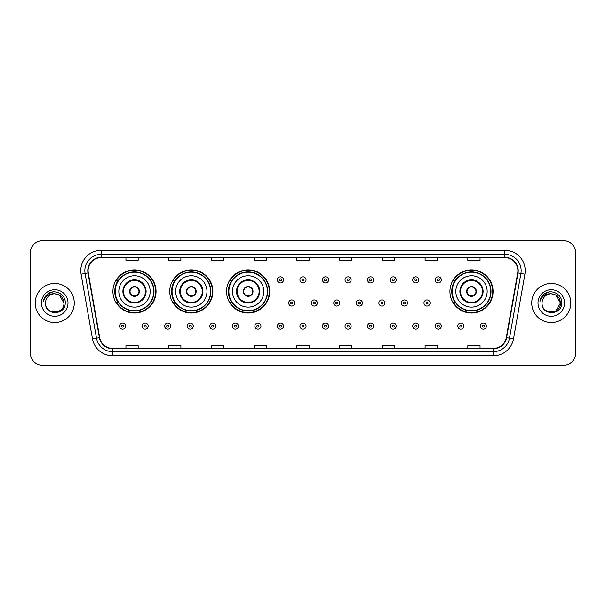 <?xml version="1.0" encoding="UTF-8"?>
<svg xmlns="http://www.w3.org/2000/svg" width="606" height="606" viewBox="0 0 606 606"><rect width="100%" height="100%" fill="white"/><g stroke="black" fill="none" stroke-linecap="round" stroke-linejoin="round"><path stroke-width="0.91" d="M449.932 291.441A21.574 21.574 0 0 0 471.506 313.014A21.574 21.574 0 0 0 493.079 291.441A21.574 21.574 0 0 0 471.506 269.867A21.574 21.574 0 0 0 449.932 291.441M226.561 291.441A21.574 21.574 0 0 0 248.134 313.014A21.574 21.574 0 0 0 269.708 291.441A21.574 21.574 0 0 0 248.134 269.867A21.574 21.574 0 0 0 226.561 291.441M169.741 291.441A21.574 21.574 0 0 0 191.314 313.014A21.574 21.574 0 0 0 212.888 291.441A21.574 21.574 0 0 0 191.314 269.867A21.574 21.574 0 0 0 169.741 291.441M112.921 291.441A21.574 21.574 0 0 0 134.494 313.014A21.574 21.574 0 0 0 156.068 291.441A21.574 21.574 0 0 0 134.494 269.867A21.574 21.574 0 0 0 112.921 291.441M118.094 302.432A19.74 19.74 0 0 1 118.094 280.449M174.914 302.432A19.74 19.74 0 0 1 174.914 280.449M231.734 302.432A19.74 19.74 0 0 1 231.734 280.449M455.106 302.432A19.74 19.74 0 0 1 455.106 280.449M30.3 252.937L30.3 353.063A12.211 12.211 0 0 0 42.511 365.274L563.489 365.274A12.211 12.211 0 0 0 575.7 353.063L575.7 252.937A12.211 12.211 0 0 0 563.489 240.726L42.511 240.726A12.211 12.211 0 0 0 30.3 252.937L30.3 353.063M35.186 303A19.536 19.536 0 0 0 54.722 322.536A19.536 19.536 0 0 0 74.258 303A19.536 19.536 0 0 0 54.722 283.464A19.536 19.536 0 0 0 35.186 303A19.536 19.536 0 0 0 54.722 322.536A19.536 19.536 0 0 0 74.258 303A19.536 19.536 0 0 0 54.722 283.464A19.536 19.536 0 0 0 35.186 303M531.742 303A19.536 19.536 0 0 0 551.278 322.536A19.536 19.536 0 0 0 570.814 303A19.536 19.536 0 0 0 551.278 283.464A19.536 19.536 0 0 0 531.742 303A19.536 19.536 0 0 0 551.278 322.536A19.536 19.536 0 0 0 570.814 303A19.536 19.536 0 0 0 551.278 283.464A19.536 19.536 0 0 0 531.742 303M88.097 270.64A13.021 13.021 0 0 1 101.119 257.618L504.881 257.618A13.021 13.021 0 0 1 517.706 272.905L506.298 337.618A13.021 13.021 0 0 1 493.466 348.382L112.534 348.382A13.021 13.021 0 0 1 99.702 337.618L88.294 272.905A13.021 13.021 0 0 1 88.097 270.64M87.772 270.64A13.347 13.347 0 0 0 87.976 272.958L99.384 337.678A13.347 13.347 0 0 0 112.534 348.708L493.466 348.708A13.347 13.347 0 0 0 506.616 337.678L518.024 272.958A13.347 13.347 0 0 0 504.881 257.292L101.119 257.292A13.347 13.347 0 0 0 87.772 270.64M81.083 274.177A20.354 20.354 0 0 1 101.119 250.293L504.881 250.293A20.354 20.354 0 0 1 524.917 274.177L513.509 338.89A20.354 20.354 0 0 1 493.466 355.707L112.534 355.707A20.354 20.354 0 0 1 92.491 338.89L81.083 274.177L85.09 273.473A16.279 16.279 0 0 1 101.119 254.361L504.881 254.361A16.279 16.279 0 0 1 520.91 273.473L509.502 338.186A16.279 16.279 0 0 1 493.466 351.639L112.534 351.639A16.279 16.279 0 0 1 96.498 338.186L85.09 273.473A16.279 16.279 0 0 1 84.84 270.64M563.489 240.726L42.511 240.726M42.511 365.274L563.489 365.274M575.7 353.063L575.7 252.937M296.895 257.618L296.895 260.375L309.105 260.375L309.105 257.618M254.156 257.618L254.156 260.375L266.367 260.375L266.367 257.618M211.418 257.618L211.418 260.375L223.629 260.375L223.629 257.618M168.688 257.618L168.688 260.375L180.899 260.375L180.899 257.618M125.95 257.618L125.95 260.375L138.16 260.375L138.16 257.618M339.633 257.618L339.633 260.375L351.844 260.375L351.844 257.618M382.371 257.618L382.371 260.375L394.582 260.375L394.582 257.618M425.101 257.618L425.101 260.375L437.312 260.375L437.312 257.618M467.84 257.618L467.84 260.375L480.05 260.375L480.05 257.618M309.105 348.382L309.105 345.625L296.895 345.625L296.895 348.382M266.367 348.382L266.367 345.625L254.156 345.625L254.156 348.382M223.629 348.382L223.629 345.625L211.418 345.625L211.418 348.382M180.899 348.382L180.899 345.625L168.688 345.625L168.688 348.382M138.16 348.382L138.16 345.625L125.95 345.625L125.95 348.382M351.844 348.382L351.844 345.625L339.633 345.625L339.633 348.382M394.582 348.382L394.582 345.625L382.371 345.625L382.371 348.382M437.312 348.382L437.312 345.625L425.101 345.625L425.101 348.382M480.05 348.382L480.05 345.625L467.84 345.625L467.84 348.382M63.925 303C64.486 314.87 44.958 314.87 45.518 303C44.662 315.862 65.622 315.567 65.213 303C65.925 294.198 54.495 288.501 47.73 293.993C45.336 295.91 43.905 298.372 43.435 301.387C45.329 295.993 49.086 293.463 54.722 293.796L59.32 295.031L63.925 303C64.486 314.87 44.958 314.87 45.518 303C44.958 314.87 64.486 314.87 63.925 303C64.486 314.87 44.958 314.87 45.518 303C44.958 314.87 64.486 314.87 63.925 303L59.32 295.031L54.722 293.796L59.32 295.031L63.925 303C63.372 297.41 60.312 294.342 54.722 293.796A9.204 9.204 0 0 0 45.518 303M41.45 303A13.271 13.271 0 0 0 54.722 316.271A13.271 13.271 0 0 0 67.993 303A13.271 13.271 0 0 0 54.722 289.729A13.271 13.271 0 0 0 41.45 303M47.722 293.993L53.267 291.691M118.829 291.441A15.673 15.673 0 0 1 134.494 275.768A15.673 15.673 0 0 1 150.167 291.441A15.673 15.673 0 0 1 134.494 307.113A15.673 15.673 0 0 1 118.829 291.441A15.673 15.673 0 0 0 134.494 307.113A15.673 15.673 0 0 0 150.167 291.441M123.503 291.441A10.991 10.991 0 0 0 134.494 302.432A10.991 10.991 0 0 0 145.485 291.441A10.991 10.991 0 0 0 134.494 280.449A10.991 10.991 0 0 0 123.503 291.441M118.344 280.449A19.536 19.536 0 0 0 118.344 302.432L116.405 302.432A21.165 21.165 0 0 0 155.659 291.441A21.165 21.165 0 0 0 116.405 280.449L118.367 280.449A19.513 19.513 0 0 1 154.007 291.486A19.513 19.513 0 0 1 118.367 302.432M153.75 291.441A19.248 19.248 0 0 0 134.494 272.192A19.248 19.248 0 0 0 115.246 291.441A19.248 19.248 0 0 0 134.494 310.696A19.248 19.248 0 0 0 153.75 291.441M129.608 291.441A4.886 4.886 0 0 0 134.494 296.326A4.886 4.886 0 0 0 139.38 291.441A4.886 4.886 0 0 0 134.494 286.555A4.886 4.886 0 0 0 129.608 291.441M129.767 290.221L129.934 290.221A4.719 4.719 0 0 1 139.062 290.221L138.804 290.221A4.477 4.477 0 0 1 134.494 295.917A4.477 4.477 0 0 1 130.192 290.221A4.477 4.477 0 0 1 138.804 290.221L139.228 290.221M139.228 292.66L139.062 292.66A4.719 4.719 0 0 1 129.934 292.66L129.767 292.66M175.642 291.441A15.673 15.673 0 0 1 191.314 275.768A15.673 15.673 0 0 1 206.987 291.441A15.673 15.673 0 0 1 191.314 307.113A15.673 15.673 0 0 1 175.642 291.441A15.673 15.673 0 0 0 191.314 307.113A15.673 15.673 0 0 0 206.987 291.441M180.323 291.441A10.991 10.991 0 0 0 191.314 302.432A10.991 10.991 0 0 0 202.306 291.441A10.991 10.991 0 0 0 191.314 280.449A10.991 10.991 0 0 0 180.323 291.441M175.164 280.449A19.536 19.536 0 0 0 175.164 302.432L173.225 302.432A21.165 21.165 0 0 0 212.479 291.441A21.165 21.165 0 0 0 173.225 280.449L175.187 280.449A19.513 19.513 0 0 1 210.827 291.486A19.513 19.513 0 0 1 175.187 302.432M210.57 291.441A19.248 19.248 0 0 0 191.314 272.192A19.248 19.248 0 0 0 172.066 291.441A19.248 19.248 0 0 0 191.314 310.696A19.248 19.248 0 0 0 210.57 291.441M186.428 291.441A4.886 4.886 0 0 0 191.314 296.326A4.886 4.886 0 0 0 196.2 291.441A4.886 4.886 0 0 0 191.314 286.555A4.886 4.886 0 0 0 186.428 291.441M186.587 290.221L186.754 290.221A4.719 4.719 0 0 1 195.874 290.221L195.624 290.221A4.477 4.477 0 0 1 191.314 295.917A4.477 4.477 0 0 1 187.004 290.221A4.477 4.477 0 0 1 195.624 290.221L196.041 290.221M196.041 292.66L195.624 292.66A4.477 4.477 0 0 1 187.004 292.66L186.587 292.66M195.624 292.66L195.874 292.66A4.719 4.719 0 0 1 186.754 292.66L187.004 292.66M232.462 291.441A15.673 15.673 0 0 1 248.134 275.768A15.673 15.673 0 0 1 263.807 291.441A15.673 15.673 0 0 1 248.134 307.113A15.673 15.673 0 0 1 232.462 291.441A15.673 15.673 0 0 0 248.134 307.113A15.673 15.673 0 0 0 263.807 291.441M237.143 291.441A10.991 10.991 0 0 0 248.134 302.432A10.991 10.991 0 0 0 259.126 291.441A10.991 10.991 0 0 0 248.134 280.449A10.991 10.991 0 0 0 237.143 291.441M231.984 280.449A19.536 19.536 0 0 0 231.984 302.432M267.39 291.441A19.248 19.248 0 0 0 248.134 272.192A19.248 19.248 0 0 0 228.886 291.441A19.248 19.248 0 0 0 248.134 310.696A19.248 19.248 0 0 0 267.39 291.441M243.248 291.441A4.886 4.886 0 0 0 248.134 296.326A4.886 4.886 0 0 0 253.02 291.441A4.886 4.886 0 0 0 248.134 286.555A4.886 4.886 0 0 0 243.248 291.441M269.299 291.441A21.165 21.165 0 0 1 230.045 302.432L232.007 302.432A19.513 19.513 0 0 0 267.647 291.486A19.513 19.513 0 0 0 232.007 280.449L230.045 280.449A21.165 21.165 0 0 1 269.299 291.441M243.407 290.221L243.574 290.221A4.719 4.719 0 0 1 252.694 290.221L252.444 290.221A4.477 4.477 0 0 1 248.134 295.917A4.477 4.477 0 0 1 243.824 290.221A4.477 4.477 0 0 1 252.444 290.221L252.861 290.221M252.861 292.66L252.444 292.66A4.477 4.477 0 0 1 243.824 292.66L243.407 292.66M252.444 292.66L252.694 292.66A4.719 4.719 0 0 1 243.574 292.66L243.824 292.66M455.833 291.441A15.673 15.673 0 0 1 471.506 275.768A15.673 15.673 0 0 1 487.171 291.441A15.673 15.673 0 0 1 471.506 307.113A15.673 15.673 0 0 1 455.833 291.441A15.673 15.673 0 0 0 471.506 307.113A15.673 15.673 0 0 0 487.171 291.441M460.515 291.441A10.991 10.991 0 0 0 471.506 302.432A10.991 10.991 0 0 0 482.497 291.441A10.991 10.991 0 0 0 471.506 280.449A10.991 10.991 0 0 0 460.515 291.441M455.348 280.449A19.536 19.536 0 0 0 455.348 302.432M490.754 291.441A19.248 19.248 0 0 0 471.506 272.192A19.248 19.248 0 0 0 452.25 291.441A19.248 19.248 0 0 0 471.506 310.696A19.248 19.248 0 0 0 490.754 291.441M466.62 291.441A4.886 4.886 0 0 0 471.506 296.326A4.886 4.886 0 0 0 476.392 291.441A4.886 4.886 0 0 0 471.506 286.555A4.886 4.886 0 0 0 466.62 291.441M492.67 291.441A21.165 21.165 0 0 1 453.417 302.432L455.379 302.432A19.513 19.513 0 0 0 491.019 291.486A19.513 19.513 0 0 0 455.379 280.449L453.417 280.449A21.165 21.165 0 0 1 492.67 291.441M466.772 290.221L466.938 290.221A4.719 4.719 0 0 1 476.066 290.221L475.808 290.221A4.477 4.477 0 0 1 471.506 295.917A4.477 4.477 0 0 1 467.196 290.221A4.477 4.477 0 0 1 475.808 290.221L476.233 290.221M476.233 292.66L475.808 292.66A4.477 4.477 0 0 1 467.196 292.66L466.772 292.66M475.808 292.66L476.066 292.66A4.719 4.719 0 0 1 466.938 292.66L467.196 292.66M551.278 293.796C556.869 294.342 559.936 297.41 560.482 303L555.876 310.969L560.482 303C561.042 314.87 541.514 314.87 542.075 303C541.219 315.862 562.186 315.567 561.77 303C562.482 294.198 551.051 288.501 544.286 293.993C541.893 295.91 540.461 298.372 539.991 301.387C541.885 295.993 545.65 293.463 551.278 293.796L555.876 295.031L560.482 303C561.042 314.87 541.514 314.87 542.075 303C541.514 314.87 561.042 314.87 560.482 303L555.876 295.031L551.278 293.796L555.876 295.031L560.482 303L555.876 295.031L551.278 293.796A9.204 9.204 0 0 0 542.075 303M538.007 303A13.271 13.271 0 0 0 551.278 316.271A13.271 13.271 0 0 0 564.55 303A13.271 13.271 0 0 0 551.278 289.729A13.271 13.271 0 0 0 538.007 303M544.279 293.993L549.824 291.691M283.502 279.881A3.053 3.053 0 0 1 280.449 282.934A3.053 3.053 0 0 1 277.396 279.881A3.053 3.053 0 0 1 280.449 276.828A3.053 3.053 0 0 1 283.502 279.881A3.053 3.053 0 0 0 280.449 276.828A3.053 3.053 0 0 0 277.396 279.881M306.053 279.881A3.053 3.053 0 0 1 303 282.934A3.053 3.053 0 0 1 299.947 279.881A3.053 3.053 0 0 1 303 276.828A3.053 3.053 0 0 1 306.053 279.881A3.053 3.053 0 0 0 303 276.828A3.053 3.053 0 0 0 299.947 279.881M328.603 279.881A3.053 3.053 0 0 1 325.551 282.934A3.053 3.053 0 0 1 322.498 279.881A3.053 3.053 0 0 1 325.551 276.828A3.053 3.053 0 0 1 328.603 279.881A3.053 3.053 0 0 0 325.551 276.828A3.053 3.053 0 0 0 322.498 279.881M351.147 279.881A3.053 3.053 0 0 1 348.094 282.934A3.053 3.053 0 0 1 345.041 279.881A3.053 3.053 0 0 1 348.094 276.828A3.053 3.053 0 0 1 351.147 279.881A3.053 3.053 0 0 0 348.094 276.828A3.053 3.053 0 0 0 345.041 279.881M373.697 279.881A3.053 3.053 0 0 1 370.645 282.934A3.053 3.053 0 0 1 367.592 279.881A3.053 3.053 0 0 1 370.645 276.828A3.053 3.053 0 0 1 373.697 279.881A3.053 3.053 0 0 0 370.645 276.828A3.053 3.053 0 0 0 367.592 279.881M396.248 279.881A3.053 3.053 0 0 1 393.196 282.934A3.053 3.053 0 0 1 390.143 279.881A3.053 3.053 0 0 1 393.196 276.828A3.053 3.053 0 0 1 396.248 279.881A3.053 3.053 0 0 0 393.196 276.828A3.053 3.053 0 0 0 390.143 279.881M418.799 279.881A3.053 3.053 0 0 1 415.746 282.934A3.053 3.053 0 0 1 412.694 279.881A3.053 3.053 0 0 1 415.746 276.828A3.053 3.053 0 0 1 418.799 279.881A3.053 3.053 0 0 0 415.746 276.828A3.053 3.053 0 0 0 412.694 279.881M441.342 279.881A3.053 3.053 0 0 1 438.289 282.934A3.053 3.053 0 0 1 435.237 279.881A3.053 3.053 0 0 1 438.289 276.828A3.053 3.053 0 0 1 441.342 279.881A3.053 3.053 0 0 0 438.289 276.828A3.053 3.053 0 0 0 435.237 279.881M288.676 303A3.053 3.053 0 0 1 291.728 299.947A3.053 3.053 0 0 1 294.781 303A3.053 3.053 0 0 1 291.728 306.053A3.053 3.053 0 0 1 288.676 303A3.053 3.053 0 0 0 291.728 306.053A3.053 3.053 0 0 0 294.781 303M311.219 303A3.053 3.053 0 0 1 314.272 299.947A3.053 3.053 0 0 1 317.324 303A3.053 3.053 0 0 1 314.272 306.053A3.053 3.053 0 0 1 311.219 303A3.053 3.053 0 0 0 314.272 306.053A3.053 3.053 0 0 0 317.324 303M333.77 303A3.053 3.053 0 0 1 336.822 299.947A3.053 3.053 0 0 1 339.875 303A3.053 3.053 0 0 1 336.822 306.053A3.053 3.053 0 0 1 333.77 303A3.053 3.053 0 0 0 336.822 306.053A3.053 3.053 0 0 0 339.875 303M356.32 303A3.053 3.053 0 0 1 359.373 299.947A3.053 3.053 0 0 1 362.426 303A3.053 3.053 0 0 1 359.373 306.053A3.053 3.053 0 0 1 356.32 303A3.053 3.053 0 0 0 359.373 306.053A3.053 3.053 0 0 0 362.426 303M378.871 303A3.053 3.053 0 0 1 381.924 299.947A3.053 3.053 0 0 1 384.969 303A3.053 3.053 0 0 1 381.924 306.053A3.053 3.053 0 0 1 378.871 303A3.053 3.053 0 0 0 381.924 306.053A3.053 3.053 0 0 0 384.969 303M401.414 303A3.053 3.053 0 0 1 404.467 299.947A3.053 3.053 0 0 1 407.52 303A3.053 3.053 0 0 1 404.467 306.053A3.053 3.053 0 0 1 401.414 303A3.053 3.053 0 0 0 404.467 306.053A3.053 3.053 0 0 0 407.52 303M423.965 303A3.053 3.053 0 0 1 427.018 299.947A3.053 3.053 0 0 1 430.071 303A3.053 3.053 0 0 1 427.018 306.053A3.053 3.053 0 0 1 423.965 303A3.053 3.053 0 0 0 427.018 306.053A3.053 3.053 0 0 0 430.071 303M119.556 326.119A3.053 3.053 0 0 1 122.609 323.066A3.053 3.053 0 0 1 125.662 326.119A3.053 3.053 0 0 1 122.609 329.172A3.053 3.053 0 0 1 119.556 326.119A3.053 3.053 0 0 0 122.609 329.172A3.053 3.053 0 0 0 125.662 326.119M142.107 326.119A3.053 3.053 0 0 1 145.16 323.066A3.053 3.053 0 0 1 148.212 326.119A3.053 3.053 0 0 1 145.16 329.172A3.053 3.053 0 0 1 142.107 326.119A3.053 3.053 0 0 0 145.16 329.172A3.053 3.053 0 0 0 148.212 326.119M164.658 326.119A3.053 3.053 0 0 1 167.71 323.066A3.053 3.053 0 0 1 170.763 326.119A3.053 3.053 0 0 1 167.71 329.172A3.053 3.053 0 0 1 164.658 326.119A3.053 3.053 0 0 0 167.71 329.172A3.053 3.053 0 0 0 170.763 326.119M187.201 326.119A3.053 3.053 0 0 1 190.254 323.066A3.053 3.053 0 0 1 193.306 326.119A3.053 3.053 0 0 1 190.254 329.172A3.053 3.053 0 0 1 187.201 326.119A3.053 3.053 0 0 0 190.254 329.172A3.053 3.053 0 0 0 193.306 326.119M209.752 326.119A3.053 3.053 0 0 1 212.804 323.066A3.053 3.053 0 0 1 215.857 326.119A3.053 3.053 0 0 1 212.804 329.172A3.053 3.053 0 0 1 209.752 326.119A3.053 3.053 0 0 0 212.804 329.172A3.053 3.053 0 0 0 215.857 326.119M232.303 326.119A3.053 3.053 0 0 1 235.355 323.066A3.053 3.053 0 0 1 238.408 326.119A3.053 3.053 0 0 1 235.355 329.172A3.053 3.053 0 0 1 232.303 326.119A3.053 3.053 0 0 0 235.355 329.172A3.053 3.053 0 0 0 238.408 326.119M254.853 326.119A3.053 3.053 0 0 1 257.906 323.066A3.053 3.053 0 0 1 260.959 326.119A3.053 3.053 0 0 1 257.906 329.172A3.053 3.053 0 0 1 254.853 326.119A3.053 3.053 0 0 0 257.906 329.172A3.053 3.053 0 0 0 260.959 326.119M277.396 326.119A3.053 3.053 0 0 1 280.449 323.066A3.053 3.053 0 0 1 283.502 326.119A3.053 3.053 0 0 1 280.449 329.172A3.053 3.053 0 0 1 277.396 326.119A3.053 3.053 0 0 0 280.449 329.172A3.053 3.053 0 0 0 283.502 326.119M299.947 326.119A3.053 3.053 0 0 1 303 323.066A3.053 3.053 0 0 1 306.053 326.119A3.053 3.053 0 0 1 303 329.172A3.053 3.053 0 0 1 299.947 326.119A3.053 3.053 0 0 0 303 329.172A3.053 3.053 0 0 0 306.053 326.119M322.498 326.119A3.053 3.053 0 0 1 325.551 323.066A3.053 3.053 0 0 1 328.603 326.119A3.053 3.053 0 0 1 325.551 329.172A3.053 3.053 0 0 1 322.498 326.119A3.053 3.053 0 0 0 325.551 329.172A3.053 3.053 0 0 0 328.603 326.119M345.041 326.119A3.053 3.053 0 0 1 348.094 323.066A3.053 3.053 0 0 1 351.147 326.119A3.053 3.053 0 0 1 348.094 329.172A3.053 3.053 0 0 1 345.041 326.119A3.053 3.053 0 0 0 348.094 329.172A3.053 3.053 0 0 0 351.147 326.119M367.592 326.119A3.053 3.053 0 0 1 370.645 323.066A3.053 3.053 0 0 1 373.697 326.119A3.053 3.053 0 0 1 370.645 329.172A3.053 3.053 0 0 1 367.592 326.119A3.053 3.053 0 0 0 370.645 329.172A3.053 3.053 0 0 0 373.697 326.119M390.143 326.119A3.053 3.053 0 0 1 393.196 323.066A3.053 3.053 0 0 1 396.248 326.119A3.053 3.053 0 0 1 393.196 329.172A3.053 3.053 0 0 1 390.143 326.119A3.053 3.053 0 0 0 393.196 329.172A3.053 3.053 0 0 0 396.248 326.119M412.694 326.119A3.053 3.053 0 0 1 415.746 323.066A3.053 3.053 0 0 1 418.799 326.119A3.053 3.053 0 0 1 415.746 329.172A3.053 3.053 0 0 1 412.694 326.119A3.053 3.053 0 0 0 415.746 329.172A3.053 3.053 0 0 0 418.799 326.119M435.237 326.119A3.053 3.053 0 0 1 438.289 323.066A3.053 3.053 0 0 1 441.342 326.119A3.053 3.053 0 0 1 438.289 329.172A3.053 3.053 0 0 1 435.237 326.119A3.053 3.053 0 0 0 438.289 329.172A3.053 3.053 0 0 0 441.342 326.119M457.788 326.119A3.053 3.053 0 0 1 460.84 323.066A3.053 3.053 0 0 1 463.893 326.119A3.053 3.053 0 0 1 460.84 329.172A3.053 3.053 0 0 1 457.788 326.119A3.053 3.053 0 0 0 460.84 329.172A3.053 3.053 0 0 0 463.893 326.119M480.338 326.119A3.053 3.053 0 0 1 483.391 323.066A3.053 3.053 0 0 1 486.444 326.119A3.053 3.053 0 0 1 483.391 329.172A3.053 3.053 0 0 1 480.338 326.119A3.053 3.053 0 0 0 483.391 329.172A3.053 3.053 0 0 0 486.444 326.119M504.881 250.293L504.881 257.292M85.09 273.473L87.976 272.958M112.534 355.707L112.534 348.708M493.466 348.708L493.466 355.707M506.616 337.678L513.509 338.89M92.491 338.89L99.384 337.678M518.024 272.958L524.917 274.177M101.119 250.293L101.119 257.292M146.099 291.441A11.597 11.597 0 0 0 134.494 279.843A11.597 11.597 0 0 0 122.897 291.441A11.597 11.597 0 0 0 134.494 303.038A11.597 11.597 0 0 0 146.099 291.441M202.912 291.441A11.597 11.597 0 0 0 191.314 279.843A11.597 11.597 0 0 0 179.717 291.441A11.597 11.597 0 0 0 191.314 303.038A11.597 11.597 0 0 0 202.912 291.441M259.732 291.441A11.597 11.597 0 0 0 248.134 279.843A11.597 11.597 0 0 0 236.537 291.441A11.597 11.597 0 0 0 248.134 303.038A11.597 11.597 0 0 0 259.732 291.441M483.103 291.441A11.597 11.597 0 0 0 471.506 279.843A11.597 11.597 0 0 0 459.901 291.441A11.597 11.597 0 0 0 471.506 303.038A11.597 11.597 0 0 0 483.103 291.441M279.434 279.881A1.015 1.015 0 0 0 280.449 280.896A1.015 1.015 0 0 0 281.472 279.881A1.015 1.015 0 0 0 280.449 278.866A1.015 1.015 0 0 0 279.434 279.881M301.985 279.881A1.015 1.015 0 0 0 303 280.896A1.015 1.015 0 0 0 304.015 279.881A1.015 1.015 0 0 0 303 278.866A1.015 1.015 0 0 0 301.985 279.881M324.528 279.881A1.015 1.015 0 0 0 325.551 280.896A1.015 1.015 0 0 0 326.566 279.881A1.015 1.015 0 0 0 325.551 278.866A1.015 1.015 0 0 0 324.528 279.881M347.079 279.881A1.015 1.015 0 0 0 348.094 280.896A1.015 1.015 0 0 0 349.117 279.881A1.015 1.015 0 0 0 348.094 278.866A1.015 1.015 0 0 0 347.079 279.881M369.63 279.881A1.015 1.015 0 0 0 370.645 280.896A1.015 1.015 0 0 0 371.66 279.881A1.015 1.015 0 0 0 370.645 278.866A1.015 1.015 0 0 0 369.63 279.881M392.18 279.881A1.015 1.015 0 0 0 393.196 280.896A1.015 1.015 0 0 0 394.211 279.881A1.015 1.015 0 0 0 393.196 278.866A1.015 1.015 0 0 0 392.18 279.881M414.724 279.881A1.015 1.015 0 0 0 415.746 280.896A1.015 1.015 0 0 0 416.761 279.881A1.015 1.015 0 0 0 415.746 278.866A1.015 1.015 0 0 0 414.724 279.881M437.274 279.881A1.015 1.015 0 0 0 438.289 280.896A1.015 1.015 0 0 0 439.312 279.881A1.015 1.015 0 0 0 438.289 278.866A1.015 1.015 0 0 0 437.274 279.881M292.743 303A1.015 1.015 0 0 0 291.728 301.985A1.015 1.015 0 0 0 290.706 303A1.015 1.015 0 0 0 291.728 304.015A1.015 1.015 0 0 0 292.743 303M315.294 303A1.015 1.015 0 0 0 314.272 301.985A1.015 1.015 0 0 0 313.257 303A1.015 1.015 0 0 0 314.272 304.015A1.015 1.015 0 0 0 315.294 303M337.837 303A1.015 1.015 0 0 0 336.822 301.985A1.015 1.015 0 0 0 335.807 303A1.015 1.015 0 0 0 336.822 304.015A1.015 1.015 0 0 0 337.837 303M360.388 303A1.015 1.015 0 0 0 359.373 301.985A1.015 1.015 0 0 0 358.351 303A1.015 1.015 0 0 0 359.373 304.015A1.015 1.015 0 0 0 360.388 303M382.939 303A1.015 1.015 0 0 0 381.924 301.985A1.015 1.015 0 0 0 380.901 303A1.015 1.015 0 0 0 381.924 304.015A1.015 1.015 0 0 0 382.939 303M405.49 303A1.015 1.015 0 0 0 404.467 301.985A1.015 1.015 0 0 0 403.452 303A1.015 1.015 0 0 0 404.467 304.015A1.015 1.015 0 0 0 405.49 303M428.033 303A1.015 1.015 0 0 0 427.018 301.985A1.015 1.015 0 0 0 426.003 303A1.015 1.015 0 0 0 427.018 304.015A1.015 1.015 0 0 0 428.033 303M123.632 326.119A1.015 1.015 0 0 0 122.609 325.104A1.015 1.015 0 0 0 121.594 326.119A1.015 1.015 0 0 0 122.609 327.134A1.015 1.015 0 0 0 123.632 326.119M146.175 326.119A1.015 1.015 0 0 0 145.16 325.104A1.015 1.015 0 0 0 144.145 326.119A1.015 1.015 0 0 0 145.16 327.134A1.015 1.015 0 0 0 146.175 326.119M168.726 326.119A1.015 1.015 0 0 0 167.71 325.104A1.015 1.015 0 0 0 166.688 326.119A1.015 1.015 0 0 0 167.71 327.134A1.015 1.015 0 0 0 168.726 326.119M191.276 326.119A1.015 1.015 0 0 0 190.254 325.104A1.015 1.015 0 0 0 189.239 326.119A1.015 1.015 0 0 0 190.254 327.134A1.015 1.015 0 0 0 191.276 326.119M213.82 326.119A1.015 1.015 0 0 0 212.804 325.104A1.015 1.015 0 0 0 211.789 326.119A1.015 1.015 0 0 0 212.804 327.134A1.015 1.015 0 0 0 213.82 326.119M236.37 326.119A1.015 1.015 0 0 0 235.355 325.104A1.015 1.015 0 0 0 234.34 326.119A1.015 1.015 0 0 0 235.355 327.134A1.015 1.015 0 0 0 236.37 326.119M258.921 326.119A1.015 1.015 0 0 0 257.906 325.104A1.015 1.015 0 0 0 256.883 326.119A1.015 1.015 0 0 0 257.906 327.134A1.015 1.015 0 0 0 258.921 326.119M281.472 326.119A1.015 1.015 0 0 0 280.449 325.104A1.015 1.015 0 0 0 279.434 326.119A1.015 1.015 0 0 0 280.449 327.134A1.015 1.015 0 0 0 281.472 326.119M304.015 326.119A1.015 1.015 0 0 0 303 325.104A1.015 1.015 0 0 0 301.985 326.119A1.015 1.015 0 0 0 303 327.134A1.015 1.015 0 0 0 304.015 326.119M326.566 326.119A1.015 1.015 0 0 0 325.551 325.104A1.015 1.015 0 0 0 324.528 326.119A1.015 1.015 0 0 0 325.551 327.134A1.015 1.015 0 0 0 326.566 326.119M349.117 326.119A1.015 1.015 0 0 0 348.094 325.104A1.015 1.015 0 0 0 347.079 326.119A1.015 1.015 0 0 0 348.094 327.134A1.015 1.015 0 0 0 349.117 326.119M371.66 326.119A1.015 1.015 0 0 0 370.645 325.104A1.015 1.015 0 0 0 369.63 326.119A1.015 1.015 0 0 0 370.645 327.134A1.015 1.015 0 0 0 371.66 326.119M394.211 326.119A1.015 1.015 0 0 0 393.196 325.104A1.015 1.015 0 0 0 392.18 326.119A1.015 1.015 0 0 0 393.196 327.134A1.015 1.015 0 0 0 394.211 326.119M416.761 326.119A1.015 1.015 0 0 0 415.746 325.104A1.015 1.015 0 0 0 414.724 326.119A1.015 1.015 0 0 0 415.746 327.134A1.015 1.015 0 0 0 416.761 326.119M439.312 326.119A1.015 1.015 0 0 0 438.289 325.104A1.015 1.015 0 0 0 437.274 326.119A1.015 1.015 0 0 0 438.289 327.134A1.015 1.015 0 0 0 439.312 326.119M461.855 326.119A1.015 1.015 0 0 0 460.84 325.104A1.015 1.015 0 0 0 459.825 326.119A1.015 1.015 0 0 0 460.84 327.134A1.015 1.015 0 0 0 461.855 326.119M484.406 326.119A1.015 1.015 0 0 0 483.391 325.104A1.015 1.015 0 0 0 482.368 326.119A1.015 1.015 0 0 0 483.391 327.134A1.015 1.015 0 0 0 484.406 326.119"/></g></svg>
